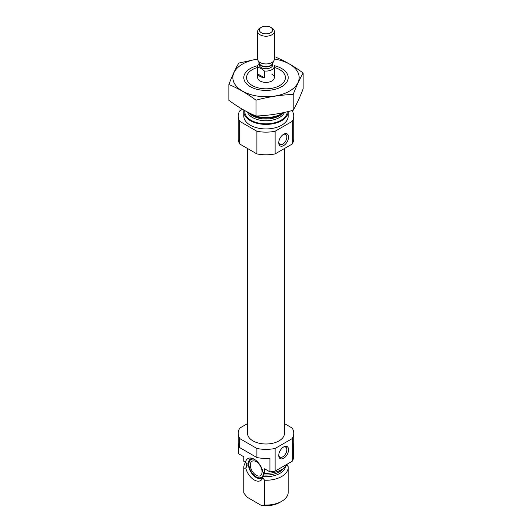<?xml version="1.0" encoding="UTF-8"?>
<svg xmlns="http://www.w3.org/2000/svg" width="532" height="532" viewBox="0 0 532 532"><rect width="100%" height="100%" fill="white"/><g stroke="black" fill="none" stroke-linecap="round" stroke-linejoin="round"><path stroke-width="0.8" d="M278.775 142.217A5.739 3.312 120 0 0 279.945 144.385A5.739 3.312 120 0 0 285.677 141.073A5.739 3.312 120 0 0 285.677 134.45A5.739 3.312 120 0 0 283.217 134.53M238.529 444.666L238.529 453.729L243.842 456.802L243.842 461.33L247.127 463.671L246.542 466.99L245.711 467.974L243.842 468.246A22.198 12.815 180 0 1 243.802 467.442A22.198 12.815 180 0 1 245.651 462.315M247.101 463.379L247.127 463.671A19.012 10.973 180 0 1 247.054 463.219M245.452 462.301A12.702 7.335 -120 0 1 251.024 458.052A12.702 7.335 -120 0 1 263.001 472.429L264.61 473.32L264.61 468.792L269.923 471.857L269.923 458.265A27.75 16.02 180 0 1 256.896 457.54L239.786 447.658A27.75 16.02 180 0 1 238.25 442.405L238.25 433.341A27.75 16.02 180 0 1 239.786 428.08L247.546 423.598M286.854 464.928L288.158 466.637A22.198 12.815 180 0 1 288.198 467.442A22.198 12.815 180 0 1 264.61 480.23L262.742 477.809L263.699 473.234A19.012 10.973 180 0 0 264.544 473.287M284.454 423.598L292.214 428.08A27.75 16.02 180 0 1 293.75 433.341L293.75 442.405A27.75 16.02 180 0 1 293.471 444.666L293.471 458.265A27.75 16.02 180 0 1 292.214 461.257L275.104 471.133A27.75 16.02 180 0 1 269.923 471.857M293.75 433.341A27.75 16.02 180 0 1 292.214 438.601L275.104 448.476A27.75 16.02 180 0 1 256.896 448.476L256.896 457.54M256.896 448.476L239.786 438.601L239.786 447.658M292.214 438.601L292.214 461.257M275.104 448.476L275.104 471.133M239.786 438.601A27.75 16.02 180 0 1 238.25 433.341M243.842 461.33A22.198 12.815 180 0 1 243.802 460.532L243.802 456.775M287.333 464.07A22.198 12.815 180 0 1 264.61 473.32M243.842 468.246L243.842 493.058A22.198 12.815 180 0 1 243.802 492.253L243.802 467.442M264.61 480.23L264.61 505.041A22.198 12.815 180 0 0 281.701 501.317A22.198 12.815 180 0 0 288.198 492.253L288.198 467.442M243.842 493.058L247.154 497.227L261.298 505.4L264.61 505.041M281.701 501.317L279.739 502.447A19.425 11.219 180 0 1 261.298 505.4M284.454 148.514L284.454 433.341A18.454 10.653 180 0 1 266 443.994A18.454 10.653 180 0 1 247.546 433.341L247.546 148.514M274.326 67.464A19.425 11.219 180 0 1 279.739 69.672L279.739 69.672A19.425 11.219 180 0 1 279.739 85.532A19.425 11.219 180 0 1 252.261 85.532A19.425 11.219 180 0 1 252.261 69.672A19.425 11.219 180 0 1 257.674 67.464M271.885 74.201A8.326 4.808 180 0 1 274.326 77.599A8.326 4.808 180 0 1 266 82.407A8.326 4.808 180 0 1 257.674 77.599L257.674 66.267A8.326 4.808 180 0 1 259.337 63.388L259.337 64.911A6.663 3.844 180 0 0 261.292 67.631A6.663 3.844 180 0 0 268.547 68.462A6.663 3.844 180 0 0 272.663 64.911L272.663 63.375M283.396 112.638A22.198 12.815 180 0 1 281.701 113.742A22.198 12.815 180 0 1 250.299 113.742A22.198 12.815 180 0 1 248.424 112.505M288.198 111.54A22.198 12.815 180 0 1 288.198 111.587A22.198 12.815 180 0 1 266 124.402A22.198 12.815 180 0 1 243.802 111.587A22.198 12.815 180 0 1 243.942 110.137M288.198 111.587L288.198 116.122A22.198 12.815 180 0 1 266 128.937A22.198 12.815 180 0 1 243.802 116.122L243.802 111.587M291.815 110.629L292.214 110.862A27.75 16.02 180 0 1 293.75 116.122L293.75 138.779A27.75 16.02 180 0 1 292.214 144.039L275.104 153.914A27.75 16.02 180 0 1 256.896 153.914L256.896 131.251L239.786 121.376A27.75 16.02 180 0 1 238.25 116.122A27.75 16.02 180 0 1 239.786 110.862L242.479 109.306M256.896 153.914L239.786 144.039L239.786 121.376M239.786 144.039A27.75 16.02 180 0 1 238.25 138.779L238.25 116.122M293.75 116.122A27.75 16.02 180 0 1 292.214 121.376L275.104 131.251A27.75 16.02 180 0 1 256.896 131.251M292.214 144.039L292.214 121.376M278.755 142.742A6.936 4.003 120 0 0 283.662 145.575A6.936 4.003 120 0 0 288.563 137.076A6.936 4.003 120 0 0 283.662 134.244A6.936 4.003 120 0 0 278.755 142.742M275.104 153.914L275.104 131.251M278.755 455.432A6.936 4.003 120 0 0 283.662 458.265A6.936 4.003 120 0 0 288.563 449.766A6.936 4.003 120 0 0 283.662 446.933A6.936 4.003 120 0 0 278.755 455.432M245.711 467.974A12.702 7.335 -120 0 0 254.043 479.857A12.702 7.335 -120 0 0 262.615 478.142A12.702 7.335 -120 0 0 262.742 477.809M285.538 466.611A19.657 11.352 180 0 1 263.187 476.599A11.099 6.411 60 0 1 261.737 478.075A11.099 6.411 60 0 1 248.75 467.043A11.099 6.411 60 0 1 250.638 458.85A11.099 6.411 60 0 1 252.281 458.345M262.21 477.749A11.099 6.411 60 0 1 259.968 477.975L258.785 477.816A10.301 5.945 60 0 1 251.038 471.432A10.301 5.945 60 0 1 249.388 461.53A10.301 5.945 60 0 1 254.249 459.236M249.388 461.53L249.84 460.426A11.099 6.411 60 0 1 251.151 458.604M263.473 472.669A10.301 5.945 60 0 1 258.785 477.816M256.191 461.663A8.326 4.808 60 0 1 261.624 468.998A8.326 4.808 60 0 1 260.354 475.668A8.326 4.808 60 0 1 252.028 470.867A8.326 4.808 60 0 1 252.028 461.251A8.326 4.808 60 0 1 256.191 461.663M278.775 454.907A5.739 3.312 120 0 0 279.945 457.074A5.739 3.312 120 0 0 285.677 453.763A5.739 3.312 120 0 0 285.677 447.139A5.739 3.312 120 0 0 283.217 447.213M274.326 59.065A33.164 19.145 180 0 1 296.131 85.599A33.164 19.145 180 0 1 247.054 93.313A33.164 19.145 180 0 1 242.552 64.059A33.164 19.145 180 0 1 257.674 59.065M274.266 65.702A22.198 12.815 180 0 1 281.701 86.663A22.198 12.815 180 0 1 250.299 86.663A22.198 12.815 180 0 1 250.299 68.535A22.198 12.815 180 0 1 257.734 65.702M257.674 59.012L238.808 63.062C235.49 68.721 232.178 75.87 228.86 84.502C237.804 88.186 246.868 93.419 256.045 100.202C268.427 96.804 280.81 94.889 293.192 94.457C296.51 85.825 299.822 78.676 303.14 73.01C294.196 66.36 285.132 61.133 275.955 57.31M228.86 84.502L228.86 100.315C238.037 107.098 247.101 112.332 256.045 116.016L256.045 100.202M303.14 73.01L303.14 88.824C299.822 97.456 296.51 104.605 293.192 110.27C280.81 113.668 268.427 115.584 256.045 116.016M293.192 94.457L293.192 110.27M257.84 74.021A8.326 4.808 0 0 0 260.115 76.468A8.326 4.808 0 0 0 264.351 77.778L257.84 74.021L257.84 67.225A8.326 4.808 180 0 1 257.674 66.267M274.16 65.316A8.326 4.808 180 0 1 274.326 66.267A8.326 4.808 180 0 1 264.351 70.982L264.351 77.778M264.351 70.982L261.092 68.495L257.84 67.225M261.318 32.718A6.623 3.824 180 0 1 261.318 27.312A6.623 3.824 180 0 1 270.682 27.312A6.623 3.824 180 0 1 270.682 32.718A6.623 3.824 180 0 1 261.318 32.718M270.682 27.312L271.885 28.01A8.326 4.808 180 0 1 274.326 31.408A8.326 4.808 180 0 1 269.185 35.85A8.326 4.808 180 0 1 260.115 34.806A8.326 4.808 180 0 1 257.674 31.408A8.326 4.808 180 0 1 260.115 28.01L261.318 27.312M274.326 31.408L274.326 59.138A8.326 4.808 180 0 1 274.047 60.375A8.326 4.808 180 0 1 268.161 63.78A8.326 4.808 180 0 1 260.115 62.537A8.326 4.808 180 0 1 257.954 60.375A8.326 4.808 180 0 1 257.674 59.138L257.674 31.408M247.141 465.46A19.012 10.973 180 0 1 246.988 464.084L246.988 463.086M283.423 468.473A19.012 10.973 180 0 1 263.619 474.97M246.542 466.99A19.657 11.352 180 0 1 246.828 462.847M281.701 113.742L279.899 114.779A19.657 11.352 180 0 1 252.102 114.779L250.299 113.742M283.051 112.884A19.012 10.973 180 0 1 266 119.008A19.012 10.973 180 0 1 248.949 112.884M284.454 112.412A19.012 10.973 180 0 1 265.614 120.751A19.012 10.973 180 0 1 247.38 111.973M287.227 111.773A21.227 12.256 180 0 1 265.009 123.83A21.227 12.256 180 0 1 244.833 110.629M274.047 60.375L272.53 63.654A6.763 3.904 180 0 1 267.756 66.414A6.763 3.904 180 0 1 261.219 65.409A6.763 3.904 180 0 1 259.47 63.654L257.954 60.375M272.637 63.421A6.663 3.844 180 0 1 268.301 66.719A6.663 3.844 180 0 1 261.292 65.828A6.663 3.844 180 0 1 259.363 63.421M274.326 66.267L274.326 77.599"/></g></svg>
